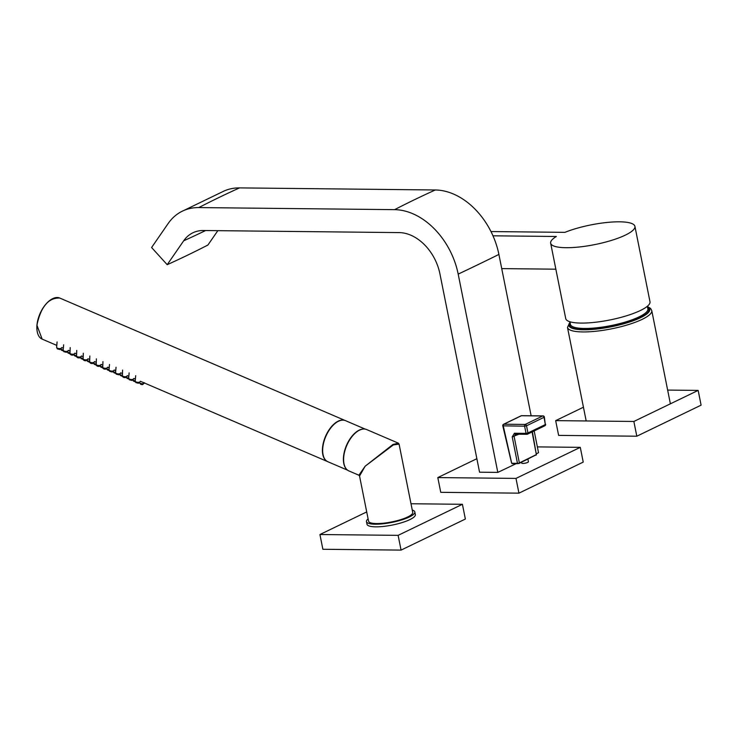 <?xml version="1.0" encoding="UTF-8"?>
<svg xmlns="http://www.w3.org/2000/svg" width="738" height="738" viewBox="0 0 738 738"><rect width="100%" height="100%" fill="white"/><g stroke="black" fill="none" stroke-linecap="round" stroke-linejoin="round"><path stroke-width="1.11" d="M476.868 458.704L437.8 477.578L440.752 492.329L518.934 493.159L583.232 462.099L580.28 447.348L537.356 446.896M437.8 477.578L515.991 478.409L518.934 493.159M515.991 478.409L580.28 447.348M217.83 230.662L207.922 245.025A1718.618 1101.059 -145.4 0 1 187.766 255.08A1718.618 1101.059 -145.4 0 1 167.203 264.693L151.594 247.516L168.079 223.623A67.029 48.357 -115.8 0 1 181.557 211.557L224.001 191.05A67.029 48.357 -115.8 0 1 239.527 187.895L435.309 189.98A67.029 48.357 -115.8 0 1 498.897 254.435L531.129 415.743M181.557 211.557A67.029 48.357 -115.8 0 1 198.808 207.572L394.59 209.657A67.029 48.357 -115.8 0 1 458.187 274.112L497.809 472.394L479.562 472.2L439.94 273.918A42.97 30.996 -115.8 0 0 399.175 232.599L203.393 230.514A42.97 30.996 -115.8 0 0 193.439 232.535A42.97 30.996 -115.8 0 0 183.688 240.8L167.203 264.693M534.174 430.937L538.528 452.726A1718.618 401.204 -11.3 0 1 536.231 453.852M497.809 472.394A1718.618 401.204 -11.3 0 0 516.093 463.676M521.517 462.274L521.674 463.058A3.441 0.803 -11.3 0 0 522.901 463.427A3.441 0.803 -11.3 0 0 526.554 462.837A3.441 0.803 -11.3 0 0 528.417 461.711L527.91 459.184M518.463 463.233L517.467 463.344L518.51 463.602M515.152 434.165L515.272 434.184A1.375 0.895 90.6 0 0 515.548 434.119L514.118 436.49L519.367 462.938L536.36 454.59L532.402 431.795M502.79 425.826A1.375 1.375 0 0 1 503.519 424.295L503.519 424.295A1.375 0.987 63.8 0 1 503.86 424.221L525.207 424.442L542.753 415.964L521.406 415.734L503.86 424.221A1.375 0.895 90.2 0 0 503.279 425.964L511.72 463.279L517.467 463.344L512.218 436.896L514.432 433.243L526.037 433.372L524.617 426.195L502.79 425.826L511.535 462.855M525.207 424.442A1.375 0.895 91 0 0 524.607 426.167A1.375 0.895 91 0 0 524.617 426.195L526.517 425.789A1.375 0.987 63.8 0 1 526.517 425.789L527.938 432.966L545.317 424.571L544.054 417.311A1.375 0.996 64.6 0 1 544.054 417.311L526.517 425.789A1.375 0.987 63.8 0 0 525.207 424.442M520.825 416.011A1.375 0.996 64.6 0 1 521.083 415.808L521.083 415.808A1.375 0.996 64.6 0 1 521.406 415.734A1.375 0.895 90.2 0 1 521.683 415.679L521.683 415.679A1.375 1.375 0 0 0 521.083 415.808L503.519 424.295M521.941 415.743A1.375 0.895 90.2 0 0 521.683 415.679L543.03 415.9A1.375 0.895 91 0 0 542.753 415.964A1.375 0.996 64.6 0 1 544.054 417.293L544.367 417.044A1.375 1.375 0 0 0 544.358 417.007L545.317 424.571A1.375 0.996 64.2 0 1 544.865 425.771L527.486 434.165A1.375 0.996 64.2 0 1 527.153 434.239A1.375 0.895 90.6 0 1 526.877 434.304A1.375 1.375 0 0 0 527.486 434.165A1.375 0.996 64.2 0 0 527.938 432.966L526.037 433.372A1.375 0.895 90.6 0 0 526.877 434.304L515.272 434.184A1.375 0.895 90.6 0 1 514.432 433.243M532.08 431.951L536.36 454.59L519.303 463.307M366.712 511.923L319.932 534.524L322.875 549.275L401.066 550.105L465.364 519.045L462.412 504.294L411.001 503.75M319.932 534.524L398.123 535.354L401.066 550.105M398.123 535.354L462.412 504.294M583.435 407.219L555.668 420.632L558.62 435.383L636.811 436.213L701.1 405.153L698.157 390.402L667.641 390.079M555.668 420.632L633.859 421.463L636.811 436.213M633.859 421.463L698.157 390.402M368.114 518.897A24.658 5.756 -11.3 0 0 366.463 521.618L366.989 524.238A24.658 5.756 -11.3 0 0 383.539 526.415A24.658 5.756 -11.3 0 0 409.876 519.607A24.658 5.756 -11.3 0 0 415.356 514.58L414.83 511.951A24.658 5.756 -11.3 0 0 412.265 510.069M366.463 521.618A24.658 5.756 -11.3 0 0 383.013 523.786A24.658 5.756 -11.3 0 0 409.35 516.987A24.658 5.756 -11.3 0 0 414.83 511.951M399.092 444.119L398.271 443.123L366.648 429.553A22.518 11.992 113.2 0 0 359.572 430.125A22.518 11.992 113.2 0 0 344.747 451.305A22.518 11.992 113.2 0 0 348.889 470.927L358.899 475.226L365.153 466.213L359.544 476.019L368.566 521.194A22.518 5.258 168.7 0 0 383.677 523.177A22.518 5.258 168.7 0 0 407.717 516.969A22.518 5.258 168.7 0 0 412.726 512.375L399.083 444.119L393.326 444.922L365.153 466.213L392.976 444.461L398.372 443.169M346.279 468.925A22.343 11.9 -66.8 0 1 343.502 456.822A22.343 11.9 -66.8 0 1 363.391 429.036M347.598 470.189L327.903 461.739A22.343 11.9 -66.8 0 1 322.783 447.938A22.343 11.9 -66.8 0 1 331.473 427.081A22.343 11.9 -66.8 0 1 345.522 420.669L365.218 429.119M492.984 235.809L556.341 236.492A42.97 10.028 -11.3 0 0 550.659 243.18L565.723 318.558A42.97 10.028 -11.3 0 0 594.551 322.349A42.97 10.028 -11.3 0 0 640.436 310.486A42.97 10.028 -11.3 0 0 649.984 301.722L634.92 226.345A42.97 10.028 -11.3 0 0 609.256 222.249A42.97 10.028 -11.3 0 0 564.921 232.35L490.982 231.557M550.659 243.18A42.97 10.028 -11.3 0 0 579.496 246.962A42.97 10.028 -11.3 0 0 625.372 235.108A42.97 10.028 -11.3 0 0 634.92 226.345M501.739 268.614L555.852 269.185M205.598 230.533A1718.618 1101.059 -145.4 0 1 204.251 231.188A1718.618 1101.059 -145.4 0 1 183.688 240.8M458.187 274.112A1718.618 401.204 -11.3 0 0 478.777 264.278A1718.618 401.204 -11.3 0 0 498.897 254.435M198.808 207.572A1718.618 1120.376 -89.4 0 1 239.527 187.895M394.59 209.657A1718.618 1120.376 -89.4 0 1 435.309 189.98M536.369 454.626A0.517 0.498 -23.5 0 1 536.046 455.143M518.823 434.221L512.218 436.896M517.679 463.667L512.034 463.63L519.201 463.39L536.056 454.876M42.149 339.111L36.9 325.181C40.894 306.639 48.514 297.599 59.769 298.051A22.343 11.9 113.2 0 0 45.719 304.453A22.343 11.9 113.2 0 0 37.029 325.31A22.343 11.9 113.2 0 0 42.149 339.111L56.789 345.393M36.974 325.089A22.002 11.716 -66.8 0 1 50.784 299.766M140.368 381.26L327.773 461.674A22.343 11.9 -66.8 0 1 327.635 461.619A22.343 11.9 -66.8 0 1 322.515 447.818A22.343 11.9 -66.8 0 1 331.205 426.961A22.343 11.9 -66.8 0 1 345.255 420.559A22.343 11.9 -66.8 0 1 345.393 420.614L59.769 298.051M37.195 331.417A22.002 11.716 -66.8 0 1 36.955 325.274M139.574 382.791A2.574 1.144 5.1 0 0 143.975 383.4A2.574 1.144 5.1 0 0 144.445 383.013M133.024 379.978A2.574 1.144 5.1 0 0 135.22 380.854M126.475 377.164A2.574 1.144 5.1 0 0 128.67 378.05M119.925 374.36A2.574 1.144 5.1 0 0 122.13 375.236M113.375 371.546A2.574 1.144 5.1 0 0 115.58 372.422M106.825 368.732A2.574 1.144 5.1 0 0 109.03 369.618M100.285 365.928A2.574 1.144 5.1 0 0 102.481 366.804M93.735 363.114A2.574 1.144 5.1 0 0 95.931 363.991M87.185 360.301A2.574 1.144 5.1 0 0 89.381 361.186M80.636 357.496A2.574 1.144 5.1 0 0 82.831 358.373M74.086 354.683A2.574 1.144 5.1 0 0 76.282 355.559M67.536 351.869A2.574 1.144 5.1 0 0 69.732 352.755M135.211 380.956A2.574 1.144 5.1 0 0 136.881 382.192A2.574 1.144 5.1 0 0 139.786 382.044A2.574 1.144 5.1 0 0 140.349 381.417L138.44 383.243L135.866 382.579L135.211 380.956L135.691 375.697M128.67 378.142A2.574 1.144 5.1 0 0 130.331 379.378A2.574 1.144 5.1 0 0 133.237 379.231A2.574 1.144 5.1 0 0 133.799 378.603L131.89 380.439L129.316 379.766L128.67 378.142L129.141 372.884M122.121 375.328A2.574 1.144 5.1 0 0 123.781 376.565A2.574 1.144 5.1 0 0 126.687 376.426A2.574 1.144 5.1 0 0 127.25 375.79L125.34 377.625L123.633 377.469L122.379 376.481L122.591 370.079M115.571 372.524A2.574 1.144 5.1 0 0 117.231 373.76A2.574 1.144 5.1 0 0 120.137 373.613A2.574 1.144 5.1 0 0 120.7 372.985L118.79 374.821L116.217 374.148L115.571 372.524L116.041 367.266M109.021 369.71A2.574 1.144 5.1 0 0 110.682 370.946A2.574 1.144 5.1 0 0 113.587 370.799A2.574 1.144 5.1 0 0 114.15 370.172L112.241 372.007L109.667 371.334L109.021 369.71L109.492 364.452M102.471 366.897A2.574 1.144 5.1 0 0 104.141 368.133A2.574 1.144 5.1 0 0 107.038 367.994A2.574 1.144 5.1 0 0 107.6 367.358L105.691 369.194L103.984 369.037L102.73 368.05L102.942 361.648M95.922 364.092A2.574 1.144 5.1 0 0 97.591 365.328A2.574 1.144 5.1 0 0 100.488 365.181A2.574 1.144 5.1 0 0 101.051 364.554L99.15 366.389L97.434 366.223L96.18 365.236L96.392 358.834M89.372 361.279A2.574 1.144 5.1 0 0 91.042 362.515A2.574 1.144 5.1 0 0 93.947 362.367A2.574 1.144 5.1 0 0 94.51 361.74L92.601 363.576L90.894 363.41L89.63 362.423L89.842 356.02M82.822 358.465A2.574 1.144 5.1 0 0 84.492 359.71A2.574 1.144 5.1 0 0 87.398 359.563A2.574 1.144 5.1 0 0 87.96 358.926L86.051 360.762L84.344 360.605L83.08 359.618L83.293 353.216M76.272 355.661A2.574 1.144 5.1 0 0 77.942 356.897A2.574 1.144 5.1 0 0 80.848 356.749A2.574 1.144 5.1 0 0 81.411 356.122L79.501 357.958L77.794 357.792L76.531 356.805L76.743 350.402M69.723 352.847A2.574 1.144 5.1 0 0 71.392 354.083A2.574 1.144 5.1 0 0 74.298 353.936A2.574 1.144 5.1 0 0 74.861 353.308L72.951 355.144L71.245 354.978L69.981 353.991L70.193 347.589M63.173 350.033A2.574 1.144 5.1 0 0 64.843 351.279A2.574 1.144 5.1 0 0 67.748 351.131A2.574 1.144 5.1 0 0 68.311 350.504L66.402 352.33L63.828 351.666L63.173 350.033L63.643 344.784M56.623 347.229A2.574 1.144 5.1 0 0 58.293 348.465A2.574 1.144 5.1 0 0 61.199 348.318A2.574 1.144 5.1 0 0 61.761 347.69L59.852 349.526L57.278 348.853L56.623 347.229L57.094 341.971M60.986 349.065A2.574 1.144 5.1 0 0 63.182 349.941M567.485 327.414A42.97 10.028 -11.3 0 0 582.835 331.934A42.97 10.028 -11.3 0 0 628.518 324.563A42.97 10.028 -11.3 0 0 651.755 310.569L650.593 308.419L647.291 306.445L647.872 308.752A39.511 9.225 -11.3 0 1 626.654 321.639A39.511 9.225 -11.3 0 1 584.496 328.465A39.511 9.225 -11.3 0 1 570.373 324.231L570.087 321.814L567.485 327.414L586.184 420.955M570.123 322.257A41.245 9.631 -11.3 0 0 583.573 329.775A41.245 9.631 -11.3 0 0 632.687 320.947A41.245 9.631 -11.3 0 0 647.337 306.824M570.216 323.124A40.378 9.428 -11.3 0 0 584.118 329.517A40.378 9.428 -11.3 0 0 630.741 321.39A40.378 9.428 -11.3 0 0 647.586 307.663M544.358 417.007A1.375 1.375 0 0 0 543.03 415.9M544.865 425.771A1.375 1.375 0 0 0 545.622 424.304M358.899 475.226L359.544 476.019M61.771 347.533L63.339 348.207M68.32 350.347L69.889 351.02M74.87 353.151L76.438 353.825M81.42 355.965L82.988 356.639M87.97 358.779L89.538 359.452M94.519 361.583L96.088 362.257M101.069 364.397L102.637 365.07M107.619 367.21L109.187 367.884M114.169 370.015L115.728 370.688M120.718 372.828L122.277 373.502M127.268 375.642L128.827 376.306M133.818 378.446L135.377 379.12M144.537 382.773L142.628 384.609L140.921 384.443L139.436 382.884M135.34 381.832L133.504 381.122L132.886 380.07M128.79 379.018L126.954 378.308L126.336 377.266M122.25 376.205L120.405 375.504L119.787 374.452M115.7 373.4L113.855 372.69L113.237 371.648M109.15 370.587L107.305 369.886L106.687 368.834M102.6 367.773L100.755 367.072L100.137 366.02M96.051 364.969L94.206 364.258L93.588 363.216M89.501 362.155L87.656 361.454L87.038 360.402M82.951 359.341L81.106 358.64L80.488 357.589M76.401 356.537L74.556 355.827L73.948 354.784M69.852 353.723L68.007 353.022L67.398 351.971M63.302 350.91L61.457 350.209L60.848 349.157M670.39 403.815L651.755 310.569"/></g></svg>

